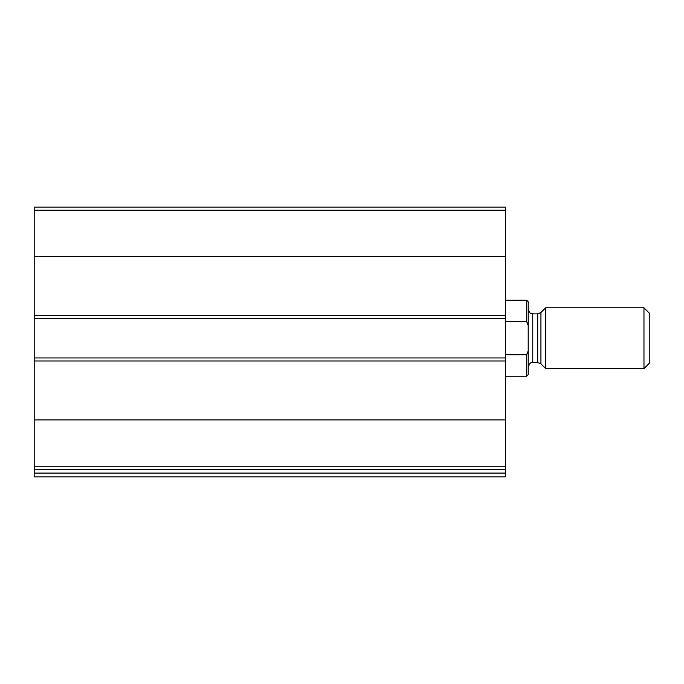 <?xml version="1.0" encoding="UTF-8"?>
<svg xmlns="http://www.w3.org/2000/svg" width="684" height="684" viewBox="0 0 684 684"><rect width="100%" height="100%" fill="white"/><g stroke="black" fill="none" stroke-linecap="round" stroke-linejoin="round"><path stroke-width="1.03" d="M505.399 466.206L505.399 207.098L34.2 207.098L34.2 469.301L505.399 469.301L505.399 466.206L34.2 466.206M505.399 473.097L34.2 473.097L34.2 476.902L505.399 476.902L505.399 469.301M34.2 473.097L34.2 469.301M505.399 357.963L34.2 357.963M505.399 318.436L34.2 318.436M528.202 350.892L526.68 354.765L526.68 376.2L528.202 374.678L528.202 301.721L526.68 300.199L505.399 300.199M528.202 325.507L526.68 321.634L526.68 300.199M526.68 354.765L505.399 354.765M526.68 321.634L505.399 321.634M643.969 368.599L649.8 362.768L649.8 313.631L643.969 307.8L545.678 307.8L545.678 368.599L643.969 368.599L643.969 307.8M505.399 419.899L34.2 419.899M505.399 360.998L34.2 360.998M505.399 210.202L34.2 210.202M505.399 256.5L34.2 256.5M505.399 315.401L34.2 315.401M540.933 312.545L537.709 313.879L537.709 362.52L540.933 363.854L540.933 312.545L545.678 307.8M537.709 362.52L532.759 362.52L532.759 313.879C531.921 313.152 530.596 315.692 528.202 309.322M526.68 376.2L505.399 376.2M540.933 363.854L545.678 368.599M537.709 313.879L532.759 313.879M532.759 362.52C531.921 363.247 530.596 360.707 528.202 367.077"/></g></svg>
